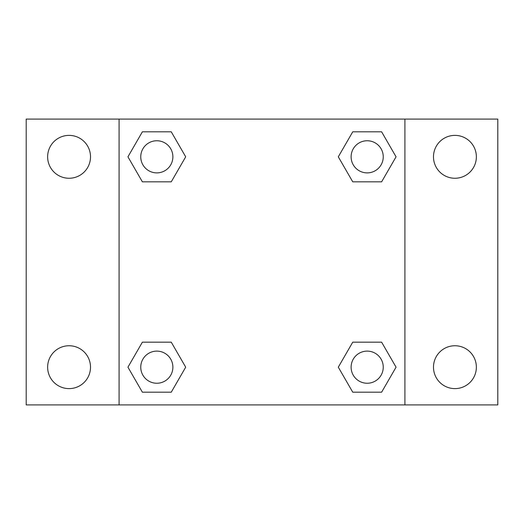 <?xml version="1.0" encoding="UTF-8"?>
<svg xmlns="http://www.w3.org/2000/svg" width="524" height="524" viewBox="0 0 524 524"><rect width="100%" height="100%" fill="white"/><g stroke="black" fill="none" stroke-linecap="round" stroke-linejoin="round"><path stroke-width="0.79" d="M69.07 388.618A21.438 21.438 0 0 0 87.639 356.464A21.438 21.438 0 0 0 50.507 356.464A21.438 21.438 0 0 0 69.07 388.618M454.93 388.618A21.438 21.438 0 0 0 473.493 356.464A21.438 21.438 0 0 0 436.361 356.464A21.438 21.438 0 0 0 454.93 388.618M454.93 178.258A21.438 21.438 0 0 0 473.493 146.098A21.438 21.438 0 0 0 436.361 146.098A21.438 21.438 0 0 0 454.93 178.258M69.07 178.258A21.438 21.438 0 0 0 87.639 146.098A21.438 21.438 0 0 0 50.507 146.098A21.438 21.438 0 0 0 69.07 178.258M497.8 404.908L26.2 404.908L26.2 119.092L497.8 119.092L497.8 404.908M142.377 342.172L171.256 342.172L185.699 367.18L171.256 392.188L142.377 392.188L127.941 367.18L142.377 342.172L171.256 342.172L142.377 342.172M352.744 131.812L381.623 131.812L396.059 156.82L381.623 181.828L352.744 181.828L338.301 156.82L352.744 131.812L381.623 131.812L352.744 131.812M119.092 404.908L119.092 119.092M404.908 119.092L404.908 404.908M142.377 131.812L171.256 131.812L185.699 156.82L171.256 181.828L142.377 181.828L127.941 156.82L142.377 131.812L171.256 131.812L142.377 131.812M352.744 342.172L381.623 342.172L396.059 367.18L381.623 392.188L352.744 392.188L338.301 367.18L352.744 342.172L381.623 342.172L352.744 342.172M381.623 392.188L352.744 392.188L381.623 392.188M383.247 367.18A16.061 16.061 0 0 0 359.15 353.268A16.061 16.061 0 0 0 359.15 381.092A16.061 16.061 0 0 0 383.247 367.18M171.256 392.188L142.377 392.188L171.256 392.188M172.881 367.18A16.061 16.061 0 0 0 148.79 353.268A16.061 16.061 0 0 0 148.79 381.092A16.061 16.061 0 0 0 172.881 367.18M381.623 181.828L352.744 181.828L381.623 181.828M383.247 156.82A16.061 16.061 0 0 0 359.15 142.908A16.061 16.061 0 0 0 359.15 170.732A16.061 16.061 0 0 0 383.247 156.82M171.256 181.828L142.377 181.828L171.256 181.828M172.881 156.82A16.061 16.061 0 0 0 148.79 142.908A16.061 16.061 0 0 0 148.79 170.732A16.061 16.061 0 0 0 172.881 156.82"/></g></svg>
